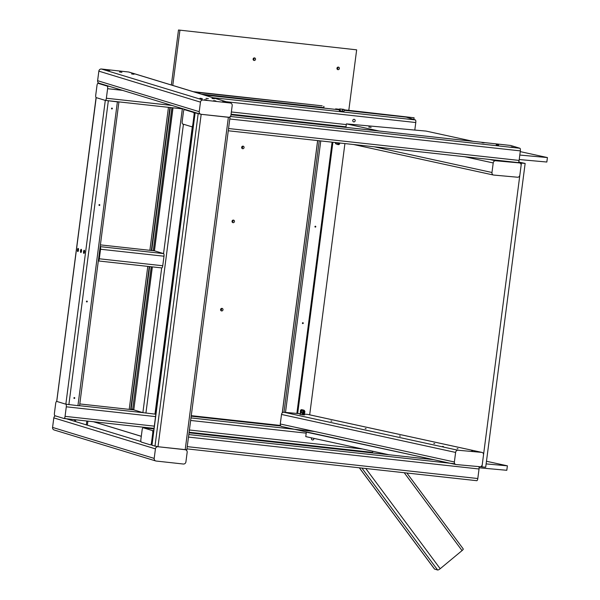 <?xml version="1.0" encoding="UTF-8"?>
<svg xmlns="http://www.w3.org/2000/svg" width="600" height="600" viewBox="0 0 600 600"><rect width="100%" height="100%" fill="white"/><g stroke="black" fill="none" stroke-linecap="round" stroke-linejoin="round"><path stroke-width="0.9" d="M108.502 70.245L109.042 70.305L108.488 70.26M108.218 70.222L107.415 70.102L108.248 70.185M107.73 70.05L109.815 70.41L107.73 70.05M497.303 144.907L497.842 144.96L497.287 144.922M497.01 144.885L496.215 144.765L497.048 144.84M496.522 144.712L498.615 145.072L496.522 144.712M337.035 109.538L339.413 109.575M335.58 109.38L335.647 108.885L337.065 109.312M344.168 110.093L414.105 117.773L344.205 109.823M335.647 108.885L339.45 109.297M413.888 119.475L414.105 117.773M300.668 445.058L300.735 444.495M299.07 444.885L299.145 444.322M296.692 444.623L296.767 444.06M295.913 444.533L295.98 443.978M301.605 410.055L302.993 410.317M303.728 410.092L301.875 409.838L303.728 410.092M152.738 433.162L151.5 442.71A2.407 0.78 96.3 0 1 150.48 444.87A2.407 0.78 96.3 0 1 150.435 444.862L141.33 442.088A2.407 0.78 96.3 0 1 140.88 439.47L142.125 429.93A2.407 0.78 96.3 0 1 143.145 427.763A2.407 0.78 96.3 0 1 143.19 427.77L152.288 430.545A2.407 0.78 96.3 0 1 152.738 433.162L153.39 433.237M188.483 437.085L479.04 468.99L477.803 478.53A2.407 0.78 -83.7 0 1 476.775 480.69L186.945 448.875L476.73 480.683A2.407 0.78 -83.7 0 0 476.775 480.69M479.04 468.99A2.407 0.78 -83.7 0 0 478.838 466.605M132.697 74.085L133.238 74.145L132.697 74.085M132.547 74.108L131.61 73.942L132.442 74.025M131.925 73.89L134.01 74.25L131.925 73.89M120.6 72.165L119.512 72.023L120.6 72.165M119.828 71.97L121.913 72.33L119.828 71.97M404.228 472.725L462.053 550.59A2.407 0.652 -36.6 0 0 463.23 548.925A2.407 0.652 -36.6 0 0 463.118 548.85M462.053 550.59L440.197 568.717A2.407 0.652 -36.6 0 1 437.618 570L434.58 569.077A2.407 0.652 -36.6 0 1 434.467 569.002A2.407 0.652 -36.6 0 1 434.43 568.868M201.015 98.46L199.935 98.317L201.015 98.46M200.243 98.257L202.335 98.618L200.243 98.257M213.075 98.595L211.995 98.453L213.06 98.61M212.303 98.4L214.395 98.76L212.303 98.4M253.373 58.41A1.282 1.208 -73 0 1 253.11 59.265M253.89 57.99A1.282 1.208 -73 0 1 253.305 59.903M337.207 67.613A1.282 1.208 -73 0 1 336.945 68.475M337.725 67.192A1.282 1.208 -73 0 1 337.147 69.105A1.282 1.208 -73 0 0 337.748 67.185M241.905 146.67A1.282 1.208 -73 0 1 241.642 147.532M242.423 146.25A1.282 1.208 -73 0 1 241.845 148.163A1.282 1.208 -73 0 0 242.445 146.243M344.228 109.665L343.447 109.425L344.228 109.665L344.017 111.27L342.413 111.172L339.278 110.602L339.487 108.998L340.252 109.23L340.05 110.835M339.487 108.998L340.252 109.23M342.623 109.567L341.468 109.208L343.447 109.425L342.623 109.567L342.413 111.172M337.538 144.172L336.15 143.925L336.315 142.627L336.165 143.82M337.575 144.42L336.15 143.925M343.868 109.365L339.892 108.922M194.055 115.058L192.817 124.597A2.407 0.78 96.3 0 1 191.79 126.765A2.407 0.78 96.3 0 1 191.745 126.757L182.648 123.983A2.407 0.78 96.3 0 1 182.197 121.365L183.435 111.825A2.407 0.78 96.3 0 1 184.462 109.657A2.407 0.78 96.3 0 1 184.507 109.665L193.605 112.44A2.407 0.78 96.3 0 1 194.055 115.058L194.7 115.132M229.792 118.98L520.35 150.877L519.112 160.425A2.407 0.78 -83.7 0 1 518.092 162.585L228.263 130.77L518.048 162.578A2.407 0.78 -83.7 0 0 518.092 162.585M520.35 150.877A2.407 0.78 -83.7 0 0 519.908 148.267L510.803 145.493A2.407 0.78 -83.7 0 0 510.757 145.477A2.407 0.78 -83.7 0 0 510.713 145.477M497.452 144.915L496.582 144.81L497.452 144.915M512.018 147.105L511.14 147L512.018 147.105M207.045 98.528L207.593 98.58L207.045 98.528M206.76 98.505L205.965 98.385L206.79 98.46M206.272 98.333L208.365 98.692L206.272 98.333M232.305 220.612A1.282 1.208 -73 0 1 232.042 221.475M232.822 220.2A1.282 1.208 -73 0 1 232.237 222.112A1.282 1.208 -73 0 0 232.837 220.192M220.837 308.88A1.282 1.208 -73 0 1 220.575 309.735M221.355 308.46A1.282 1.208 -73 0 1 220.778 310.373M511.86 147.097L512.4 147.157L511.86 147.097M511.71 147.12L511.32 147.015M511.088 146.903L513.18 147.262L511.088 146.903M482.062 142.635L482.482 142.65M482.588 142.74L482.062 142.62M481.965 142.523L484.058 142.882L481.965 142.523M303.735 414.772L304.515 414.772L304.26 414.03M304.507 414.938L299.903 414.345L304.515 414.772M302.985 410.377L303.233 410.16A4.95 1.605 96.3 0 1 303.998 411.263L304.013 411.548A4.012 1.297 96.3 0 1 303.397 413.97A2.82 0.915 96.3 0 1 302.632 414.795A2.82 0.915 96.3 0 1 302.58 414.787L302.423 414.57A2.625 0.847 -83.7 0 0 303.18 413.812A3.817 1.237 -83.7 0 0 303.765 411.502L303.757 411.39A4.755 1.537 -83.7 0 0 303.03 410.332L302.377 414.562M302.37 413.153L300.945 412.838M301.53 412.83L300.825 412.86L299.933 414.173L302.392 414.63M52.575 427.425A2.407 2.272 107 0 0 54.142 429.975L155.752 460.957A2.407 2.272 -73 0 1 154.192 458.408L52.575 427.425L53.812 417.877A2.407 2.272 107 0 1 55.373 415.875M154.192 458.408L155.43 448.868A2.407 2.272 -73 0 1 158.002 446.73L185.197 449.715A2.407 2.272 -73 0 1 187.155 452.347L185.917 461.888A2.407 2.272 -73 0 1 183.337 464.025L156.15 461.04A2.407 2.272 -73 0 1 155.752 460.957M230.228 102.983A2.407 2.272 -73 0 1 230.625 103.065L129.007 72.075A2.407 2.272 107 0 0 128.618 72L230.228 102.983L203.04 99.998A2.407 2.272 -73 0 0 200.46 102.135L199.222 111.675A2.407 2.272 -73 0 0 201.18 114.308L195 112.845L151.822 445.26L158.002 446.73L201.18 114.308L230.002 117.375L186.833 449.79L158.002 446.73M229.395 117.165L230.002 117.375M195 112.845L196.433 112.898M223.695 101.835L224.235 101.887L223.695 101.835M223.41 101.812L222.608 101.692L223.44 101.767M222.923 101.64L225.007 102L222.923 101.64M214.627 100.837L213.548 100.695L214.627 100.837M213.855 100.642L215.947 101.002L213.855 100.642M205.567 99.847L204.48 99.705L205.567 99.847M204.795 99.645L206.88 100.005L204.795 99.645M128.618 72L101.422 69.015A2.407 2.272 107 0 0 98.85 71.153L97.613 80.692A2.407 2.272 107 0 0 99.172 83.242L200.79 114.233M230.625 103.065A2.407 2.272 -73 0 1 232.185 105.615L230.947 115.155A2.407 2.272 -73 0 1 228.375 117.292L201.18 114.308M108.653 70.252L107.782 70.148L108.653 70.252M120.75 72.172L119.88 72.067L120.75 72.172M132.847 74.093L131.977 73.988L132.847 74.093M205.718 99.847L204.847 99.743L205.718 99.847M214.785 100.845L213.915 100.74L214.785 100.845M223.845 101.835L222.975 101.73L223.845 101.835M213.233 98.602L212.362 98.498L213.233 98.602M207.202 98.528L206.325 98.422L207.202 98.528M201.173 98.46L200.295 98.355L201.173 98.46M518.408 162.435L521.415 163.095L481.957 466.89L480.705 466.612M309.683 414.84L344.918 143.572M521.415 163.095L525.15 163.433L518.685 162.023M481.957 466.89L485.7 467.228L525.15 163.433M281.955 426.562A2.407 1.995 -77.7 0 1 281.752 426.525A2.407 1.995 -77.7 0 1 280.275 423.998L281.513 414.45A2.407 1.995 -77.7 0 1 283.815 412.245L457.92 450.225L481.83 452.393L307.725 414.412L304.282 414.097M300.233 413.737L283.815 412.245M307.725 414.412A2.407 1.995 -77.7 0 1 307.928 414.442A2.407 1.995 -77.7 0 1 308.13 414.502M280.275 423.998L454.373 461.978A2.407 1.995 102.3 0 0 455.857 464.513A2.407 1.995 102.3 0 0 456.06 464.543L479.97 466.71A2.407 1.995 102.3 0 0 482.272 464.505L483.51 454.957A2.407 1.995 102.3 0 0 482.033 452.423A2.407 1.995 102.3 0 0 481.83 452.393M457.92 450.225A2.407 1.995 102.3 0 0 455.618 452.43L454.373 461.978M331.808 421.147L330.938 421.043L331.808 421.147M366.097 428.625L365.228 428.52L366.097 428.625M400.395 436.11L399.518 436.005L400.395 436.11M434.685 443.588L433.815 443.482L434.685 443.588M443.438 446.513L442.56 446.408L443.438 446.513M457.995 448.702L457.125 448.597L457.995 448.702M472.56 450.893L471.69 450.787L472.56 450.893M319.23 124.455A2.407 1.995 -77.7 0 1 319.462 123.907M374.093 146.775L491.97 172.493A2.407 1.995 102.3 0 0 493.455 175.028A2.407 1.995 102.3 0 0 493.658 175.058L517.567 177.225A2.407 1.995 102.3 0 0 519.87 175.02L521.107 165.48A2.407 1.995 102.3 0 0 519.63 162.945A2.407 1.995 102.3 0 0 519.428 162.915L517.763 162.547M489.615 159.458L495.518 160.748L519.428 162.915M495.518 160.748A2.407 1.995 102.3 0 0 493.215 162.953L491.97 172.493M369.832 127.185L370.373 127.245L369.832 127.185M369.548 127.17L368.745 127.05L369.577 127.125M369.06 126.99L371.145 127.35L369.06 126.99M308.235 432.308L306.345 432.135L305.76 436.605L388.897 454.748M486.127 463.897L507.39 465.825L486.472 461.257M507.39 465.825L506.805 470.295L479.092 467.79M306.345 432.135L429.577 458.775M427.688 458.603L427.635 459M473.123 141.345L426.082 131.085L346.38 123.87L345.923 127.387M519.81 155.055L547.425 157.56L520.26 151.627M547.425 157.56L546.84 162.03L519.232 159.532M346.38 123.87L379.29 131.047M369.983 127.192L369.112 127.087L369.983 127.192M84.113 251.385L84.008 252.278L84.113 251.385M81.082 250.455L80.97 251.355L81.082 250.455M78.045 249.532L77.94 250.425L78.045 249.532M96.203 97.62L56.745 401.415L65.843 404.19L77.933 405.66L117.39 101.873L105.3 100.395L96.203 97.62L105.3 100.395A2.407 0.78 -83.7 0 0 105.345 100.403A2.407 0.78 -83.7 0 0 106.365 98.243L107.602 88.703A2.407 0.78 -83.7 0 0 107.16 86.085L98.055 83.31A2.407 0.78 -83.7 0 0 98.01 83.295A2.407 0.78 -83.7 0 0 96.99 85.463L95.752 95.002A2.407 0.78 -83.7 0 0 96.203 97.62L96.083 97.552M155.55 416.603L66.293 406.808A2.407 0.78 -83.7 0 0 65.843 404.19L56.745 401.415A2.407 0.78 -83.7 0 0 56.693 401.4L96.075 97.56M118.92 101.895L79.56 405.743L77.933 405.66M119.017 101.948L117.39 101.873M111.502 108.48A0.45 0.427 107 0 0 112.335 108.653A0.45 0.427 107 0 0 112.058 108.097A0.45 0.427 107 0 0 111.502 108.48M98.97 204.975A0.45 0.427 107 0 0 99.802 205.147A0.45 0.427 107 0 0 99.525 204.593A0.45 0.427 107 0 0 98.97 204.975M86.438 301.47A0.45 0.427 107 0 0 87.27 301.642A0.45 0.427 107 0 0 86.992 301.08A0.45 0.427 107 0 0 86.438 301.47M73.905 397.965A0.45 0.427 107 0 0 74.738 398.138A0.45 0.427 107 0 0 74.46 397.575A0.45 0.427 107 0 0 73.905 397.965M78.082 249.788L77.925 250.8L78.082 249.788M77.483 249.825A1.597 0.517 -83.7 0 0 77.812 251.572A1.597 0.517 -83.7 0 0 78.502 250.035A1.597 0.517 -83.7 0 0 78.165 248.392A1.597 0.517 -83.7 0 0 77.483 249.825M348.803 110.325L356.655 49.838L178.493 30L356.655 49.838M130.68 409.522L149.25 266.543M151.335 250.47L169.905 107.49M172.77 85.425L179.91 30.435M129.218 409.365L147.788 266.385M149.88 250.312L168.45 107.333M171.352 84.99L178.493 30M232.05 221.243A1.282 1.208 -73 0 1 233.632 220.147A1.282 1.208 -73 0 1 234.413 221.73A1.282 1.208 -73 0 1 232.05 221.243M221.377 308.452A1.282 1.208 -73 0 1 220.785 310.388M220.59 309.502A1.282 1.208 -73 0 1 222.165 308.415A1.282 1.208 -73 0 1 222.952 309.99A1.282 1.208 -73 0 1 220.59 309.502M241.657 147.3A1.282 1.208 -73 0 1 243.233 146.205A1.282 1.208 -73 0 1 244.02 147.78A1.282 1.208 -73 0 1 241.657 147.3M253.905 57.983A1.282 1.208 -73 0 1 253.32 59.918M253.118 59.032A1.282 1.208 -73 0 1 254.7 57.945A1.282 1.208 -73 0 1 255.48 59.52A1.282 1.208 -73 0 1 253.118 59.032M336.96 68.242A1.282 1.208 -73 0 1 338.535 67.148A1.282 1.208 -73 0 1 339.322 68.722A1.282 1.208 -73 0 1 336.96 68.242M84.15 251.632L83.992 252.653L84.015 251.595M83.55 251.678A1.597 0.517 -83.7 0 0 83.88 253.417A1.597 0.517 -83.7 0 0 84.57 251.888A1.597 0.517 -83.7 0 0 84.225 250.237A1.597 0.517 -83.7 0 0 83.55 251.678M66.293 406.808L65.055 416.347L154.305 426.143M56.693 401.4A2.407 0.78 -83.7 0 0 55.672 403.567L54.435 413.107A2.407 0.78 -83.7 0 0 54.885 415.725L63.983 418.5A2.407 0.78 -83.7 0 0 64.028 418.507A2.407 0.78 -83.7 0 0 65.055 416.347M313.853 438.368A1.282 1.208 -73 0 1 312.285 439.92A1.282 1.208 -73 0 1 311.73 437.91M372.202 452.34L189.105 432.24L372.157 452.332A2.407 0.78 -83.7 0 0 372.202 452.34A2.407 0.78 -83.7 0 0 372.99 451.275M192.285 126.817L154.972 414.12L142.882 412.643L133.785 409.875L79.793 403.942L133.762 409.868M182.363 108.863L184.297 109.2M152.227 266.873L133.785 409.875L152.355 266.888M154.972 414.12L155.858 414.202M302.415 323.108A0.45 0.427 -73 0 1 302.97 322.725A0.45 0.427 -73 0 1 303.248 323.28A0.45 0.427 -73 0 1 302.415 323.108M314.947 226.612A0.45 0.427 -73 0 1 315.502 226.23A0.45 0.427 -73 0 1 315.78 226.785A0.45 0.427 -73 0 1 314.947 226.612M193.282 91.68L322.178 105.825A1.208 0.39 -83.7 0 0 322.155 105.825A1.208 0.39 -83.7 0 1 322.2 105.833L194.812 92.145M323.715 106.297A1.208 0.39 -83.7 0 1 323.94 107.602L323.88 108.097M173.017 107.835L154.44 250.815L100.455 244.89L154.395 250.808A2.407 0.78 -83.7 0 1 154.44 250.815L163.545 253.59A2.407 0.78 -83.7 0 1 163.995 256.207L162.75 265.755L99.308 258.788A2.407 0.78 96.3 0 1 98.37 260.947L161.73 267.915A2.407 0.78 -83.7 0 0 162.75 265.755M79.567 405.697L142.882 412.643L161.685 267.907A2.407 0.78 -83.7 0 0 161.73 267.915M99.308 258.788L100.545 249.248A2.407 0.78 96.3 0 0 100.215 246.697M81.12 250.71L81.262 251.123L80.745 250.965L81.082 250.08L81.12 250.71M80.52 250.748A1.597 0.517 -83.7 0 0 80.85 252.495A1.597 0.517 -83.7 0 0 81.532 250.958A1.597 0.517 -83.7 0 0 81.195 249.315A1.597 0.517 -83.7 0 0 80.52 250.748M131.137 409.02L133.672 409.702M406.23 117.142A2.407 0.78 -83.7 0 0 406.185 117.127L344.138 110.317L406.23 117.142L415.327 119.917A2.407 0.78 -83.7 0 1 415.778 122.528L414.803 130.065M352.77 120.45A1.282 1.208 -73 0 1 354.353 119.363A1.282 1.208 -73 0 1 355.132 120.938A1.282 1.208 -73 0 1 352.77 120.45M151.5 442.71L152.145 442.778M187.238 446.632L477.803 478.53M152.288 430.545L153.712 430.702M188.805 434.558L454.77 463.755M143.19 427.77L153.945 428.955L143.145 427.763M189.038 432.81L433.605 459.66M348.293 449.715L348.75 450.338M361.935 468.082L437.618 570M345.735 449.438L346.2 450.053M359.377 467.805L434.58 569.077M352.14 450.143L352.597 450.757M365.775 468.51L440.197 568.717M192.817 124.597L193.462 124.672M228.555 128.528L519.112 160.425M193.605 112.44L195.667 112.672M230.362 116.475L519.908 148.267M184.507 109.665L186.57 109.898M231 114.773L510.803 145.493M337.575 144.322L337.605 142.77L337.575 144.322A4.755 1.537 -83.7 0 0 338.52 143.775L338.715 143.962A4.95 1.605 96.3 0 1 337.83 144.555A4.95 1.605 96.3 0 1 337.733 144.532L338.565 144.637A4.95 1.605 -83.7 0 0 339.45 144.045L339.645 143.797M338.873 142.913A4.012 1.297 96.3 0 1 338.798 143.708L339.645 143.79A3.817 1.237 96.3 0 0 339.72 143.002M338.55 143.67A3.817 1.237 -83.7 0 0 338.625 142.882M338.52 143.775L339.525 143.79A4.012 1.297 -83.7 0 0 339.6 142.995M338.468 144.615A4.95 1.605 -83.7 0 0 338.565 144.637L339.593 143.985L339.735 143.002M336.045 143.76L335.25 142.665A3.817 1.237 96.3 0 1 335.28 142.515L335.31 142.92M336 143.843A4.755 1.537 96.3 0 1 335.265 142.778M335.67 143.61A4.95 1.605 -83.7 0 0 336.067 144.015M301.23 412.808L302.37 413.092M304.05 410.272L304.875 411.63A3.817 1.237 96.3 0 1 304.282 413.933L304.125 414.053A4.012 1.297 -83.7 0 0 304.74 411.623L304.733 411.345A4.95 1.605 -83.7 0 0 303.968 410.243L303.952 410.243M302.685 414.795L303.308 414.862A2.82 0.915 -83.7 0 0 303.368 414.877A2.82 0.915 -83.7 0 0 304.125 414.053L303.18 413.812M304.237 414.037A2.625 0.847 96.3 0 1 303.788 414.645M303.757 411.39L304.875 411.63L303.765 411.502M304.455 410.685A4.755 1.537 96.3 0 1 304.815 411.375M303.233 410.16L303.96 410.243L303.03 410.332M302.19 409.74A4.95 1.605 96.3 0 1 302.295 409.74A4.95 1.605 96.3 0 1 302.385 409.763L301.447 409.853L301.41 411.375M300.45 413.062L300.435 412.98A3.817 1.237 96.3 0 1 300.472 410.505L300.51 410.4A4.755 1.537 96.3 0 1 301.447 409.853M301.478 409.957L301.657 409.68A4.95 1.605 -83.7 0 0 301.56 409.658A4.95 1.605 -83.7 0 0 300.892 409.987M155.43 448.868L53.812 417.877M140.955 441.533L64.47 418.207M93.465 421.74L141.292 436.327M185.197 449.715L228.375 117.292M151.95 445.32L195.12 112.905M154.98 446.25L198.157 113.828M199.222 111.675L97.613 80.692M200.46 102.135L98.85 71.153M203.04 99.998L101.422 69.015M281.513 414.45L455.618 452.43M464.632 156.72L493.215 162.953M333.945 125.498L339.195 126.645M105.3 100.395L65.843 404.19M108.323 100.875L68.865 404.67M280.665 425.775L191.22 415.957M280.485 425.46L191.265 415.665L280.485 425.452M314.737 431.513L190.965 417.923M280.86 426.015L191.197 416.175L280.86 426.015M64.08 418.507L154.02 428.385L64.028 418.507M306.21 433.147L190.642 420.457M189.398 429.998L362.655 449.018M100.222 246.645L163.545 253.59L182.34 108.855M145.913 413.123L183.435 124.222M283.98 412.26L319.245 140.76M282.33 412.8L317.685 140.587M296.865 413.43L332.093 142.17M285.502 412.403L320.76 140.925M322.2 105.833L193.298 91.68M323.94 107.602L201.39 94.148M161.685 267.907L98.37 260.955M163.995 256.207L100.545 249.248M132.645 409.522L151.192 266.76M153.278 250.688L171.847 107.708M131.13 409.065L149.632 266.587M151.725 250.515L170.295 107.535M231.067 114.21L345.998 126.825L231.075 114.203M183.615 108.99L105.39 100.403M98.055 83.31L100.125 83.535M203.962 94.935L339.382 109.8L203.94 94.927M107.16 86.085L109.222 86.31M213.067 97.71L415.327 119.917M346.29 124.583L231.36 111.96M171.975 105.442L106.365 98.243M107.602 88.703L122.377 90.323M226.222 101.722L415.778 122.528M440.565 461.175L440.43 462.18M441.607 461.4L441.495 462.3M495.502 160.748L495.585 160.118M494.46 160.515L494.528 159.998M301.875 409.838L301.215 412.912M433.567 459.645L189.038 432.803M345.675 449.43L346.132 450.053M359.317 467.798L434.467 569.002M406.86 473.018L463.23 548.925M510.757 145.477L231 114.765M186.547 109.89L184.462 109.657M304.875 411.63L304.275 413.993L303.368 414.877L302.543 414.78M302.34 413.228L302.97 410.393M302.587 410.07L301.56 409.658L300.532 410.31L300.48 413.362M74.648 419.678L74.445 421.252M75.713 419.79L75.48 421.567M141.3 436.29L93.668 421.763M86.828 421.013L86.325 424.868M87.885 421.132L87.36 425.183M307.928 414.442L482.033 452.423M281.752 426.525L455.857 464.513M517.882 162.562L519.63 162.945M353.678 144.54L493.455 175.028M100.05 253.05L99.405 252.975M99.915 254.108L99.262 254.032M154.312 250.8L172.882 107.82M317.625 140.58L282.255 412.875M332.903 142.252L297.675 413.505M100.125 252.465L99.48 252.39M170.227 107.528L151.657 250.507M149.572 266.58L131.07 409.035M98.01 83.295L100.102 83.528M105.345 100.403L183.637 108.998"/></g></svg>
